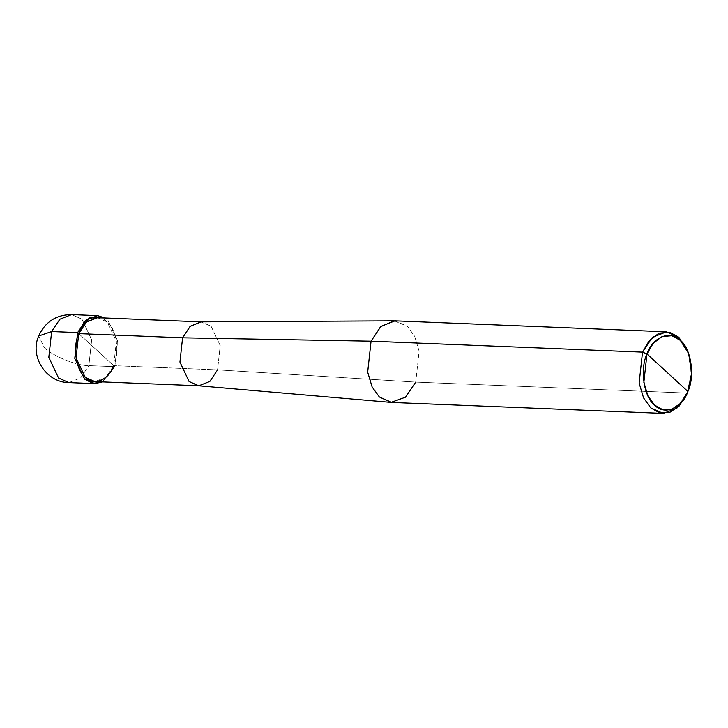<?xml version="1.0" encoding="UTF-8"?>
<svg xmlns="http://www.w3.org/2000/svg" width="728" height="728" viewBox="0 0 728 728"><rect width="100%" height="100%" fill="white"/><g stroke="black" fill="none" stroke-linecap="round" stroke-linejoin="round"><path stroke-width="0.55" stroke-dasharray="3.64 2.73" d="M114.833 366.694L102.421 381.9L114.833 366.694L117.654 340.895L107.926 320.22L104.996 317.99L107.926 320.22L117.654 340.895L114.833 366.694L96.223 349.64L114.833 366.694L88.862 365.647L91.692 339.849L81.964 319.173L71.626 314.605L81.964 319.173L91.692 339.849L88.862 365.647L114.833 366.694M78.733 333.615L113.714 365.674C119.938 352.707 116.371 328.683 107.225 321.985C99.063 312.822 83.392 319.219 78.733 333.615L113.714 365.674L217.572 369.87L220.229 345.618L211.084 326.18L201.065 321.867M38.648 336.017L44.29 347.547C52.334 355.937 76.85 365.893 88.862 365.647C76.85 365.893 52.334 355.937 44.29 347.547L38.648 336.017M68.887 382.591L80.644 377.959L88.862 365.647L80.644 377.959L68.887 382.591M97.516 317.69L107.225 321.985L116.371 341.423L113.714 365.674L105.988 377.25L94.931 381.599M200.764 321.876L211.084 326.18L220.229 345.618L217.572 369.87L415.724 382.109L419.119 351.151L414.678 336.345L407.452 326.335L394.267 320.839M395.049 320.848L407.452 326.335L414.678 336.345L419.119 351.151L415.724 382.109L687.177 393.065L691.181 373.664L688.315 352.643M687.978 351.697L691.2 373.118L687.177 393.065L687.915 391.464L687.177 393.065L415.724 382.109L217.572 369.87L113.714 365.674M217.572 369.87L209.573 381.672L198.18 385.758M415.724 382.109L405.869 396.878L391.755 402.438M686.631 394.394L686.222 395.313"/><path stroke-width="1.09" d="M102.421 381.9L92.829 383.41L84.512 379.07L74.784 358.394L77.614 332.596L78.733 333.615L77.614 332.596L51.652 331.549L38.648 336.017L51.652 331.549L59.869 319.237L71.626 314.605L59.869 319.237L51.652 331.549L48.822 357.348L58.549 378.014L68.887 382.591L58.549 378.014L48.822 357.348L51.652 331.549L77.614 332.596L89.526 317.654L104.996 317.99L97.597 315.652L85.831 320.284L77.614 332.596L74.784 358.394L84.512 379.07L94.849 383.638L102.421 381.9M687.032 393.529L679.26 405.951L669.733 412.403L659.541 412.849L650.796 407.908L643.57 397.898L639.129 383.101L642.524 352.143L639.129 383.101L643.57 397.898L650.796 407.908L663.199 413.395L391.755 402.438L379.352 396.951L372.117 386.941L367.676 372.144L371.071 341.186L367.676 372.144L372.117 386.941L379.352 396.951L390.972 402.384L198.18 385.758L189.071 381.499L179.934 362.062L182.592 337.81L179.934 362.062L189.071 381.499L198.79 385.795L94.931 381.599L85.212 377.304L76.067 357.867L78.733 333.615L182.592 337.81L371.071 341.186L642.524 352.143L646.974 353.954L643.861 382.337L647.938 395.896L654.563 405.077L662.58 409.6L671.926 409.191L680.653 403.276L687.915 391.464L646.974 353.954C652.434 337.1 670.77 329.62 680.325 340.349C691.027 348.175 695.204 376.294 687.915 391.464C682.455 408.317 664.118 415.797 654.563 405.077C643.861 397.242 639.694 369.132 646.974 353.954L687.915 391.464L691.6 373.173L688.652 353.544L680.325 340.349L671.889 335.717L662.08 336.564L653.153 343.361L646.974 353.954L642.524 352.143L371.071 341.186L182.592 337.81L78.733 333.615L86.459 322.04L97.516 317.69L201.374 321.885L190.317 326.235L182.592 337.81L190.044 326.481L200.764 321.876L394.267 320.839L380.589 326.717L371.071 341.186L380.935 326.408L395.049 320.848L666.493 331.813L652.379 337.364L642.524 352.143L649.258 340.586L658.995 333.169L669.696 332.25L678.896 337.301L688.652 353.544M688.315 352.643L678.896 337.301L666.493 331.813M78.733 333.615C72.5 346.583 76.067 370.607 85.212 377.304C93.375 386.468 109.045 380.071 113.714 365.674M198.79 385.795L209.846 381.436L217.572 369.87M390.972 402.384L405.523 397.179L415.724 382.109M663.199 413.395L676.812 408.281L686.631 394.394M94.849 383.638L68.887 382.591C46.328 382.582 29.466 356.665 38.648 336.017C45.127 321.903 56.12 314.769 71.626 314.605L97.597 315.652"/></g></svg>

